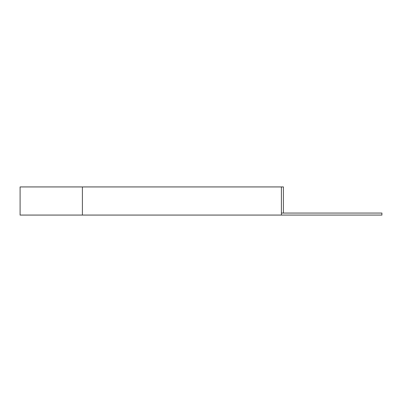 <?xml version="1.0" encoding="UTF-8"?>
<svg xmlns="http://www.w3.org/2000/svg" width="402" height="402" viewBox="0 0 402 402"><rect width="100%" height="100%" fill="white"/><g stroke="black" fill="none" stroke-linecap="round" stroke-linejoin="round"><path stroke-width="0.6" d="M283.41 213.06L283.41 186.93L281.4 186.93L281.4 215.07L381.9 215.07L381.9 213.06L281.4 213.06M281.4 215.07L20.1 215.07L20.1 186.93L281.4 186.93M82.41 215.07L82.41 186.93"/></g></svg>
